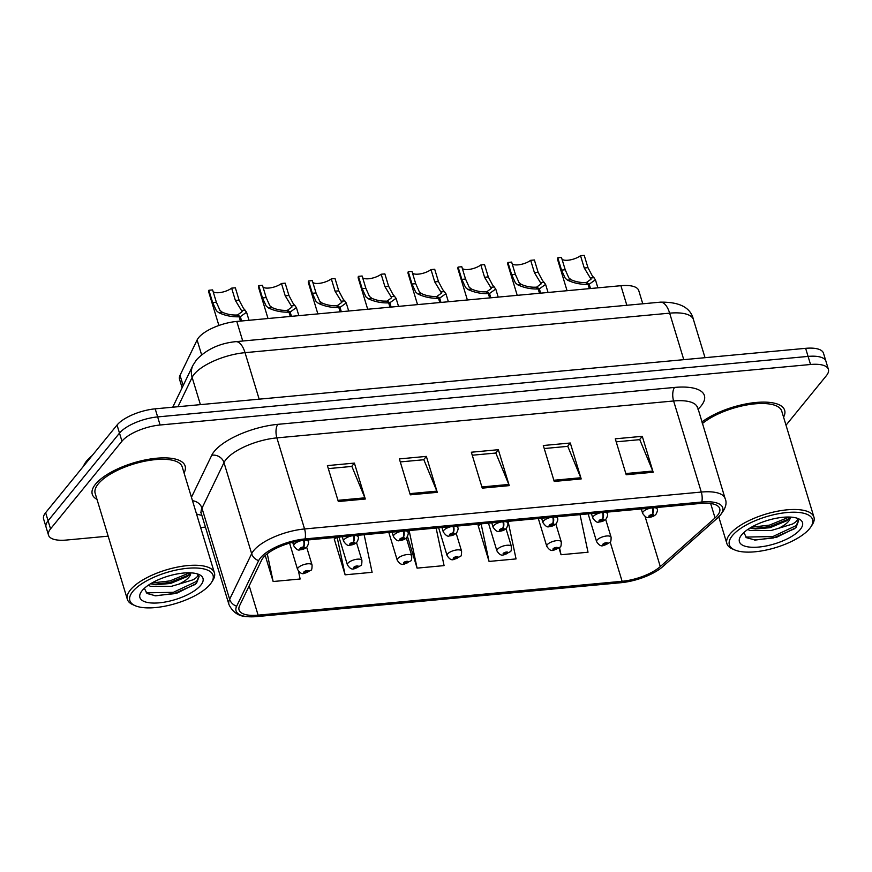 <?xml version="1.0" encoding="UTF-8"?>
<svg xmlns="http://www.w3.org/2000/svg" width="872" height="872" viewBox="0 0 872 872"><rect width="100%" height="100%" fill="white"/><g stroke="black" fill="none" stroke-linecap="round" stroke-linejoin="round"><path stroke-width="1.31" d="M182.117 387.768L179.534 379.287A30.335 11.26 -16.9 0 1 180.035 375.32L197.105 339.982A30.335 11.26 -16.9 0 1 198.631 337.638A30.335 11.26 -16.9 0 1 236.781 321.43L620.897 285.7A30.335 11.26 -16.9 0 1 638.751 290.583L642.773 303.794M95.517 484.178A48.527 18.018 163.1 0 0 92.269 494.261A48.527 18.018 163.1 0 0 96.988 499.384A48.527 18.018 163.1 0 1 92.269 494.261A48.527 18.018 163.1 0 1 95.517 484.178A48.527 18.018 163.1 0 1 145.21 459.936A48.527 18.018 163.1 0 1 185.137 466.051A48.527 18.018 163.1 0 0 145.21 459.936A48.527 18.018 163.1 0 0 95.517 484.178M263.235 557.622A32.351 12.012 -16.9 0 1 303.925 540.335L700.663 503.427A32.351 12.012 -16.9 0 1 719.716 508.638A32.351 12.012 -16.9 0 1 715.051 517.946L660.289 566.582A32.351 12.012 -16.9 0 1 622.107 581.286L258.112 615.152A32.351 12.012 -16.9 0 1 239.059 609.942A32.351 12.012 -16.9 0 1 239.593 605.713L261.611 560.118A32.351 12.012 -16.9 0 1 263.235 557.622M260.445 557.884A35.49 13.178 163.1 0 0 258.657 560.62L236.65 606.214A35.49 13.178 163.1 0 0 247.506 616.657A35.49 13.178 163.1 0 0 256.957 616.569L620.951 582.703A35.49 13.178 163.1 0 0 661.674 567.563A35.49 13.178 163.1 0 0 662.84 566.571L717.591 517.935A35.49 13.178 163.1 0 0 701.818 502.021L305.08 538.918A35.49 13.178 163.1 0 0 260.445 557.884M48.516 535.168L43.6 519.004A30.335 11.26 163.1 0 1 45.627 512.692L117.044 425.046A30.335 11.26 163.1 0 1 155.194 408.837L805.63 348.331A30.335 11.26 163.1 0 1 823.484 353.204L825.948 361.291A30.335 11.26 163.1 0 0 808.082 356.408L157.647 416.914A30.335 11.26 163.1 0 0 119.497 433.122L48.091 520.78A30.335 11.26 163.1 0 0 46.053 527.091A30.335 11.26 163.1 0 1 48.091 520.78L119.497 433.122A30.335 11.26 163.1 0 1 157.647 416.914L808.082 356.408A30.335 11.26 163.1 0 1 825.948 361.291L828.4 369.379A30.335 11.26 163.1 0 0 810.535 364.496L160.11 425.002A30.335 11.26 163.1 0 0 121.96 441.21L50.543 528.868A30.335 11.26 163.1 0 0 48.516 535.168A30.335 11.26 163.1 0 0 66.37 540.051L108.161 536.16M616.199 441.832L639.765 439.641L652.757 471.043A8.088 3.63 84.7 0 1 653.183 472.243L642.272 436.316L615.283 438.823L626.194 474.75L653.183 472.243M639.536 439.662L642.272 436.316M544.226 448.535L567.792 446.344L580.785 477.747A8.088 3.63 84.7 0 1 581.21 478.935L570.299 443.009L543.311 445.516L554.221 481.442L581.21 478.935M567.574 446.355L570.299 443.009M328.308 468.613L351.874 466.422L364.878 497.825A8.088 3.63 84.7 0 1 365.303 499.024L354.392 463.097L327.403 465.604L338.314 501.531L365.303 499.024M351.656 466.444L354.392 463.097M400.281 461.92L423.847 459.729L436.85 491.132A8.088 3.63 84.7 0 1 437.275 492.331L426.353 456.394L399.365 458.912L410.287 494.838L437.275 492.331M423.629 459.751L426.353 456.394M472.253 455.228L495.819 453.037L508.823 484.44A8.088 3.63 84.7 0 1 509.248 485.628L498.326 449.701L471.338 452.219L482.26 488.146L509.248 485.628M495.601 453.058L498.326 449.701M184.057 472.929A48.527 18.018 163.1 0 0 185.137 466.051A48.527 18.018 163.1 0 1 184.057 472.929M783.568 417.165A48.527 18.018 163.1 0 0 784.647 410.276A48.527 18.018 163.1 0 0 751.283 403.038A48.527 18.018 163.1 0 0 701.862 422.026A48.527 18.018 163.1 0 1 751.283 403.038A48.527 18.018 163.1 0 1 784.647 410.276A48.527 18.018 163.1 0 1 783.568 417.165M786.01 425.209L826.373 375.679A30.335 11.26 163.1 0 0 828.4 369.379M200.647 527.56L205.432 527.113M559.028 548.15L561.034 554.734L588.022 552.227L580.054 514.654M334.913 538.831L334.205 538.896L345.116 574.822L372.104 572.315L364.147 534.732M265.241 555.497L273.143 581.515L300.132 579.008L298.486 571.225M478.848 525.445L478.139 525.511L489.061 561.437L516.05 558.919L508.093 521.347M407.464 536.454L417.089 568.13L444.077 565.612L436.12 528.04M417.089 568.13L409.132 530.558L407.758 531.517M345.116 574.822L337.159 537.25L334.314 539.256M273.143 581.515L267.268 553.775M481.072 523.865L478.248 525.86M489.061 561.437L481.104 523.854M561.034 554.734L559.541 547.714M213.15 291.684A11.118 4.131 163.1 0 0 221.488 292.327A11.118 4.131 163.1 0 0 231.636 288.142L235.342 287.793L239.081 300.11L243.364 308.198L246.558 312.22L240.323 316.678L241.631 320.983M240.454 321.092L239.146 316.787C231.898 317.037 225.063 315.642 218.654 312.601L216.376 310.705L212.648 302.573L208.909 290.256A15.162 5.635 -16.9 0 0 208.735 292.055L218.894 325.485M237.871 315.849L237.587 314.923L242.165 311.653L235.386 300.459L231.636 288.142M208.909 290.256L212.605 289.907L216.354 302.224L219.973 310.367L222.349 312.263C226.971 314.28 231.767 315.195 236.726 315.01L239.146 316.787M303.554 540.378A5.058 2.082 83.5 0 1 303.216 546.984A2.529 0.937 163.1 0 0 300.132 548.325A2.529 0.937 163.1 0 0 301.45 549.262A2.529 0.937 163.1 0 0 304.633 547.91A2.529 0.937 163.1 0 0 303.412 546.962L303.282 548.03L301.418 548.412L303.216 546.984M237.587 314.923L240.323 316.678M303.412 546.962A5.058 2.442 -94.1 0 0 304.143 540.324M304.361 573.394A5.058 2.082 -96.5 0 0 304.546 573.394A5.058 2.082 -96.5 0 0 305.342 572.86A2.529 0.937 163.1 0 0 308.426 571.52A2.529 0.937 163.1 0 0 307.108 570.582A2.529 0.937 163.1 0 0 303.925 571.934A2.529 0.937 163.1 0 0 305.146 572.882L305.276 571.814L307.14 571.433L305.342 572.86M305.582 571.574L305.767 572.185M305.146 572.882A5.058 2.442 85.9 0 1 304.143 573.427C302.039 574.321 299.837 572.991 297.559 569.438A7.586 2.812 -16.9 0 1 298.06 567.868A7.586 2.812 -16.9 0 1 305.832 564.075A7.586 2.812 -16.9 0 1 312.067 565.034C312.078 568.468 311.718 570.201 310.977 570.223L304.546 573.394M305.647 571.542L305.843 572.185M262.984 287.052A11.118 4.131 163.1 0 0 271.323 287.695A11.118 4.131 163.1 0 0 281.482 283.498L285.177 283.16L288.926 295.477L293.199 303.554L296.404 307.576L290.158 312.045L291.466 316.351M290.289 316.46L288.981 312.154C281.732 312.405 274.909 311.01 268.489 307.969L266.211 306.072L262.483 297.93L258.744 285.613A15.162 5.635 -16.9 0 0 258.57 287.422L268.02 318.531M287.706 311.206L287.433 310.29L292 307.02L285.22 295.815L281.482 283.498M258.744 285.613L262.45 285.275L266.189 297.592L269.808 305.734L272.184 307.62C276.805 309.647 281.602 310.563 286.561 310.367L288.981 312.154M353.389 535.735A5.058 2.082 83.5 0 1 353.051 542.351A2.529 0.937 163.1 0 0 349.966 543.692A2.529 0.937 163.1 0 0 351.296 544.619A2.529 0.937 163.1 0 0 354.468 543.267A2.529 0.937 163.1 0 0 353.247 542.33L353.116 543.398L351.252 543.768L353.051 542.351M287.433 310.29L290.158 312.045M353.247 542.33A5.058 2.442 -94.1 0 0 353.978 535.681M312.83 282.408A11.118 4.131 163.1 0 0 321.158 283.062A11.118 4.131 163.1 0 0 331.316 278.866L335.022 278.517L338.761 290.834L343.045 298.922L346.238 302.944L340.004 307.402L341.312 311.707M340.135 311.816L338.827 307.511C331.578 307.762 324.744 306.366 318.335 303.325L316.056 301.429L312.329 293.297L308.579 280.98A15.162 5.635 -16.9 0 0 308.416 282.779L317.866 313.887M337.551 306.573L337.268 305.658L341.846 302.377L335.066 291.183L331.316 278.866M308.579 280.98L312.285 280.631L316.024 292.948L319.653 301.102L322.019 302.987C326.651 305.015 331.436 305.93 336.407 305.734L338.827 307.511M403.235 531.103A5.058 2.082 83.5 0 1 402.886 537.708A2.529 0.937 163.1 0 0 399.812 539.049A2.529 0.937 163.1 0 0 401.131 539.986A2.529 0.937 163.1 0 0 404.314 538.634A2.529 0.937 163.1 0 0 403.082 537.697L402.962 538.754L401.098 539.136L402.886 537.708M337.268 305.658L340.004 307.402M403.082 537.697A5.058 2.442 -94.1 0 0 403.823 531.048M362.665 277.776A11.118 4.131 163.1 0 0 371.003 278.419A11.118 4.131 163.1 0 0 381.162 274.233L384.857 273.884L388.607 286.201L392.88 294.289L396.073 298.311L389.839 302.769L391.147 307.075M389.969 307.184L388.661 302.878C381.413 303.129 374.579 301.734 368.169 298.693L365.891 296.796L362.163 288.665L358.425 276.348A15.162 5.635 -16.9 0 0 358.25 278.146L367.701 309.255M387.386 301.941L387.103 301.014L391.681 297.744L384.901 286.55L381.162 274.233M358.425 276.348L362.12 275.999L365.869 288.316L369.488 296.458L371.864 298.344C376.486 300.371 381.282 301.287 386.242 301.102L388.661 302.878M453.069 526.47A5.058 2.082 83.5 0 1 452.732 533.075A2.529 0.937 163.1 0 0 449.647 534.416A2.529 0.937 163.1 0 0 450.966 535.354A2.529 0.937 163.1 0 0 454.149 534.002A2.529 0.937 163.1 0 0 452.928 533.054L452.797 534.122L450.933 534.503L452.732 533.075M387.103 301.014L389.839 302.769M452.928 533.054A5.058 2.442 -94.1 0 0 453.658 526.416M412.5 273.143A11.118 4.131 163.1 0 0 420.838 273.786A11.118 4.131 163.1 0 0 430.997 269.59L434.703 269.252L438.442 281.569L442.725 289.646L445.919 293.668L439.684 298.126L440.992 302.442M439.815 302.551L438.507 298.246C431.248 298.497 424.424 297.101 418.015 294.06L415.737 292.164L412.009 284.021L408.26 271.704A15.162 5.635 -16.9 0 0 408.096 273.514L417.546 304.622M437.232 297.298L436.948 296.382L441.515 293.112L434.747 281.907L430.997 269.59M408.26 271.704L411.966 271.366L415.704 283.683L419.334 291.826L421.699 293.711C426.332 295.739 431.117 296.654 436.087 296.458L438.507 298.246M502.904 521.827A5.058 2.082 83.5 0 1 502.566 528.443A2.529 0.937 163.1 0 0 499.493 529.784A2.529 0.937 163.1 0 0 500.811 530.71A2.529 0.937 163.1 0 0 503.983 529.359A2.529 0.937 163.1 0 0 502.763 528.421L502.643 529.489L500.768 529.86L502.566 528.443M436.948 296.382L439.684 298.126M502.763 528.421A5.058 2.442 -94.1 0 0 503.493 521.772M354.206 568.762A5.058 2.082 -96.5 0 0 354.392 568.751A5.058 2.082 -96.5 0 0 355.187 568.228A2.529 0.937 163.1 0 0 358.261 566.887A2.529 0.937 163.1 0 0 356.942 565.95A2.529 0.937 163.1 0 0 353.76 567.301A2.529 0.937 163.1 0 0 354.991 568.239L355.111 567.182L356.986 566.8L355.187 568.228M355.416 566.942L355.602 567.552M354.991 568.239A5.058 2.442 85.9 0 1 353.988 568.795C351.874 569.688 349.672 568.359 347.394 564.805A7.586 2.812 -16.9 0 1 347.906 563.225A7.586 2.812 -16.9 0 1 355.667 559.442A7.586 2.812 -16.9 0 1 361.902 560.402C361.924 563.835 361.553 565.568 360.823 565.59L354.392 568.751M355.482 566.898L355.678 567.541M404.041 564.119A5.058 2.082 -96.5 0 0 404.227 564.119A5.058 2.082 -96.5 0 0 405.022 563.585A2.529 0.937 163.1 0 0 408.107 562.244A2.529 0.937 163.1 0 0 406.788 561.317A2.529 0.937 163.1 0 0 403.605 562.669A2.529 0.937 163.1 0 0 404.826 563.606L404.957 562.538L406.821 562.168L405.022 563.585M405.251 562.298L405.447 562.92M404.826 563.606A5.058 2.442 85.9 0 1 403.823 564.162C401.709 565.045 399.518 563.726 397.229 560.173A7.586 2.812 -16.9 0 1 397.741 558.592A7.586 2.812 -16.9 0 1 405.502 554.81A7.586 2.812 -16.9 0 1 411.748 555.758C411.758 559.203 411.399 560.925 410.658 560.947L404.227 564.119M405.327 562.266L405.524 562.909M453.887 559.486A5.058 2.082 -96.5 0 0 454.061 559.486A5.058 2.082 -96.5 0 0 454.857 558.952A2.529 0.937 163.1 0 0 457.942 557.611A2.529 0.937 163.1 0 0 456.623 556.674A2.529 0.937 163.1 0 0 453.44 558.026A2.529 0.937 163.1 0 0 454.661 558.974L454.792 557.906L456.656 557.524L454.857 558.952M455.097 557.666L455.282 558.276M454.661 558.974A5.058 2.442 85.9 0 1 453.669 559.519C451.554 560.413 449.353 559.083 447.074 555.529A7.586 2.812 -16.9 0 1 447.576 553.96A7.586 2.812 -16.9 0 1 455.348 550.167A7.586 2.812 -16.9 0 1 461.582 551.126C461.593 554.559 461.233 556.292 460.492 556.314L454.061 559.486M455.162 557.633L455.358 558.276M148.295 585.221L150.496 586.322L171.413 586.322L178.902 584.131A22.857 8.491 163.1 0 0 189.05 577.068A22.857 8.491 163.1 0 0 190.696 572.85M190.379 572.839L187.545 576.392L170.552 583.477L155.848 584.731L150.551 583.771M210.13 584.338A43.469 16.143 163.1 0 0 211.449 582.529A43.469 16.143 163.1 0 0 185.627 568.49A43.469 16.143 163.1 0 0 132.762 591.532A43.469 16.143 163.1 0 0 135.204 605.702A43.469 16.143 163.1 0 0 174.204 603.958A43.469 16.143 163.1 0 0 210.13 584.338M211.449 582.529L212.757 580.48A45.497 16.895 163.1 0 0 214.436 572.915A45.497 16.895 163.1 0 0 177.005 567.182A45.497 16.895 163.1 0 0 130.419 589.908A45.497 16.895 163.1 0 0 127.367 599.369A45.497 16.895 163.1 0 0 132.969 604.732L135.204 605.702M214.436 572.915L182.226 466.934A45.497 16.895 163.1 0 0 144.806 461.201A45.497 16.895 163.1 0 0 98.22 483.927A45.497 16.895 163.1 0 0 95.168 493.378L127.367 599.369M92.17 455.576A50.554 18.77 163.1 0 0 86.622 460.994A50.554 18.77 163.1 0 0 83.538 466.171M144.349 588.327L146.997 593.461L155.663 595.838L177.092 593.069L196.44 583.444L199.11 576.468L197.726 574.365C198.467 575.771 196.898 577.591 193.006 579.815L178.902 584.131M142.114 590.671A32.962 12.241 163.1 0 0 141.111 592.034A32.962 12.241 163.1 0 0 160.688 602.683A32.962 12.241 163.1 0 0 200.778 585.21A32.962 12.241 163.1 0 0 198.936 574.474A32.962 12.241 163.1 0 0 169.353 575.793A32.962 12.241 163.1 0 0 142.114 590.671M195.328 584.382L173.811 593.745L154.878 595.772M189.18 574.855L170.345 582.343L153.418 584.436M199.034 576.229L196.712 581.33L173.375 592.317L146.169 592.851M189.693 572.817L169.909 580.916L151.892 582.976M747.816 529.457L750.018 530.547L770.924 530.558L778.413 528.367A22.857 8.491 163.1 0 0 788.571 521.293A22.857 8.491 163.1 0 0 790.206 517.085M789.89 517.063L787.056 520.628L770.063 527.702L755.37 528.955L750.062 528.007M809.641 528.574A43.469 16.143 163.1 0 0 810.96 526.764A43.469 16.143 163.1 0 0 785.138 512.725A43.469 16.143 163.1 0 0 732.273 535.768A43.469 16.143 163.1 0 0 734.715 549.927A43.469 16.143 163.1 0 0 773.715 548.183A43.469 16.143 163.1 0 0 809.641 528.574M810.96 526.764L812.279 524.715A45.497 16.895 163.1 0 0 813.947 517.151A45.497 16.895 163.1 0 0 776.516 511.417A45.497 16.895 163.1 0 0 729.929 534.133A45.497 16.895 163.1 0 0 726.877 543.594A45.497 16.895 163.1 0 0 732.48 548.957L734.715 549.927M813.947 517.151L781.748 411.159A45.497 16.895 163.1 0 0 749.026 404.586A45.497 16.895 163.1 0 0 702.331 423.596M743.86 532.563L746.508 537.697L755.174 540.073L776.603 537.294L795.951 527.669L798.621 520.693L797.237 518.6C797.978 520.006 796.409 521.816 792.517 524.039L778.413 528.367M741.625 534.896A32.962 12.241 163.1 0 0 740.622 536.269A32.962 12.241 163.1 0 0 760.21 546.908A32.962 12.241 163.1 0 0 800.289 529.435A32.962 12.241 163.1 0 0 798.447 518.698A32.962 12.241 163.1 0 0 768.864 520.017A32.962 12.241 163.1 0 0 741.625 534.896M794.839 528.617L773.322 537.98L754.389 539.997M788.702 519.08L769.856 526.568L752.928 528.661M798.545 520.453L796.223 525.565L772.886 536.553L745.691 537.087M789.204 517.042L769.42 525.14L751.402 527.211M462.345 268.5A11.118 4.131 163.1 0 0 470.684 269.154A11.118 4.131 163.1 0 0 480.843 264.957L484.538 264.608L488.287 276.925L492.56 285.013L495.754 289.035L489.519 293.493L490.827 297.799M489.65 297.908L488.342 293.602C481.093 293.853 474.259 292.458 467.85 289.417L465.572 287.52L461.844 279.389L458.105 267.072A15.162 5.635 -16.9 0 0 457.931 268.87L467.381 299.979M487.067 292.665L486.783 291.749L491.361 288.469L484.581 277.274L480.843 264.957M458.105 267.072L461.8 266.723L465.55 279.04L469.169 287.182L471.545 289.079C476.167 291.106 480.963 292.022 485.922 291.826L488.342 293.602M552.75 517.194A5.058 2.082 83.5 0 1 552.412 523.8A2.529 0.937 163.1 0 0 549.327 525.14A2.529 0.937 163.1 0 0 550.646 526.078A2.529 0.937 163.1 0 0 553.829 524.726A2.529 0.937 163.1 0 0 552.608 523.789L552.477 524.846L550.614 525.227L552.412 523.8M486.783 291.749L489.519 293.493M552.608 523.789A5.058 2.442 -94.1 0 0 553.339 517.14M512.18 263.867A11.118 4.131 163.1 0 0 520.519 264.51A11.118 4.131 163.1 0 0 530.677 260.314L534.383 259.976L538.122 272.293L542.395 280.381L545.6 284.403L539.365 288.861L540.673 293.166M539.495 293.275L538.188 288.97C530.928 289.221 524.105 287.825 517.696 284.784L515.407 282.888L511.679 274.756L507.94 262.439A15.162 5.635 -16.9 0 0 507.777 264.238L517.227 295.346M536.901 288.033L536.629 287.106L541.196 283.836L534.416 272.642L530.677 260.314M507.94 262.439L511.646 262.091L515.385 274.408L519.014 282.55L521.38 284.435C526.001 286.463 530.797 287.378 535.768 287.193L538.188 288.97M602.585 512.562A5.058 2.082 83.5 0 1 602.247 519.167A2.529 0.937 163.1 0 0 599.173 520.508A2.529 0.937 163.1 0 0 600.492 521.434A2.529 0.937 163.1 0 0 603.664 520.094A2.529 0.937 163.1 0 0 602.443 519.145L602.323 520.213L600.448 520.595L602.247 519.167M536.629 287.106L539.365 288.861M602.443 519.145A5.058 2.442 -94.1 0 0 603.173 512.496M562.026 259.235A11.118 4.131 163.1 0 0 570.364 259.878A11.118 4.131 163.1 0 0 580.512 255.681L584.218 255.343L587.957 267.66L592.241 275.737L595.434 279.759L589.199 284.218L590.508 288.534M589.33 288.643L588.022 284.337C580.774 284.588 573.939 283.193 567.53 280.152L565.252 278.255L561.524 270.113L557.786 257.796A15.162 5.635 -16.9 0 0 557.611 259.605L567.062 290.714M586.747 283.389L586.464 282.474L591.042 279.204L584.262 267.998L580.512 255.681M557.786 257.796L561.481 257.458L565.23 269.775L568.849 277.917L571.225 279.803C575.847 281.83 580.643 282.746 585.603 282.55L588.022 284.337M652.43 507.918A5.058 2.082 83.5 0 1 652.093 514.535A2.529 0.937 163.1 0 0 649.008 515.875A2.529 0.937 163.1 0 0 650.327 516.802A2.529 0.937 163.1 0 0 653.51 515.45A2.529 0.937 163.1 0 0 652.289 514.513L652.158 515.581L650.294 515.952L652.093 514.535M586.464 282.474L589.199 284.218M652.289 514.513A5.058 2.442 -94.1 0 0 653.019 507.864M503.722 554.854A5.058 2.082 -96.5 0 0 503.907 554.843A5.058 2.082 -96.5 0 0 504.703 554.32A2.529 0.937 163.1 0 0 507.777 552.979A2.529 0.937 163.1 0 0 506.458 552.041A2.529 0.937 163.1 0 0 503.286 553.393A2.529 0.937 163.1 0 0 504.507 554.33L504.637 553.273L506.501 552.892L504.703 554.32M504.932 553.033L505.117 553.644M504.507 554.33A5.058 2.442 85.9 0 1 503.504 554.886C501.389 555.78 499.198 554.45 496.909 550.897A7.586 2.812 -16.9 0 1 497.422 549.316A7.586 2.812 -16.9 0 1 505.182 545.534A7.586 2.812 -16.9 0 1 511.428 546.493C511.439 549.927 511.079 551.66 510.338 551.682L503.907 554.843M505.008 552.99L505.204 553.633M553.557 550.21A5.058 2.082 -96.5 0 0 553.742 550.21A5.058 2.082 -96.5 0 0 554.538 549.676A2.529 0.937 163.1 0 0 557.622 548.335A2.529 0.937 163.1 0 0 556.303 547.409A2.529 0.937 163.1 0 0 553.12 548.76A2.529 0.937 163.1 0 0 554.341 549.698L554.472 548.63L556.336 548.259L554.538 549.676M554.777 548.39L554.963 549.011M554.341 549.698A5.058 2.442 85.9 0 1 553.349 550.254C551.235 551.137 549.033 549.818 546.755 546.264A7.586 2.812 -16.9 0 1 547.256 544.684A7.586 2.812 -16.9 0 1 555.028 540.902A7.586 2.812 -16.9 0 1 561.263 541.85C561.274 545.294 560.914 547.017 560.173 547.038L553.742 550.21M554.843 548.357L555.039 549M603.402 545.578A5.058 2.082 -96.5 0 0 603.588 545.578A5.058 2.082 -96.5 0 0 604.383 545.044A2.529 0.937 163.1 0 0 607.457 543.703A2.529 0.937 163.1 0 0 606.138 542.765A2.529 0.937 163.1 0 0 602.966 544.117A2.529 0.937 163.1 0 0 604.187 545.065L604.307 543.997L606.182 543.616L604.383 545.044M604.612 543.757L604.797 544.368M604.187 545.065A5.058 2.442 85.9 0 1 603.184 545.61C601.07 546.504 598.879 545.174 596.59 541.621A7.586 2.812 -16.9 0 1 597.102 540.051A7.586 2.812 -16.9 0 1 604.863 536.258A7.586 2.812 -16.9 0 1 611.098 537.217C611.119 540.651 610.749 542.384 610.019 542.406L603.588 545.578M604.688 543.725L604.874 544.368M201.596 354.762L197.105 339.982M242.732 341.007L236.781 321.43M183.164 385.598L180.035 375.32M626.837 305.276L620.897 285.7M191.459 497.291L211.754 455.249A50.554 18.77 -16.9 0 1 277.874 424.337L674.612 387.43A10.115 4.534 -95.3 0 0 673.62 400.978L276.882 437.886A40.439 15.02 163.1 0 0 226.022 459.5A40.439 15.02 163.1 0 0 223.984 462.618L201.977 508.213A40.439 15.02 163.1 0 0 201.301 513.499L200.756 512.496M674.612 387.43A50.554 18.77 -16.9 0 1 701.001 406.08A50.554 18.77 -16.9 0 1 697.982 409.284M697.437 407.486A40.439 15.02 163.1 0 0 673.62 400.978L701.295 492.059A40.439 15.02 -16.9 0 1 725.112 498.566L697.338 406.352M247.506 616.657C239.015 616.548 232.835 612.515 228.965 604.568A40.439 15.02 -16.9 0 1 229.641 599.282L251.659 553.687A40.439 15.02 -16.9 0 1 253.698 550.57A40.439 15.02 -16.9 0 1 304.557 528.966A10.115 4.534 84.7 0 1 305.08 538.918M258.657 560.62A10.115 8.884 25.8 0 1 251.659 553.687L223.984 462.618A10.115 8.884 -154.2 0 0 211.754 455.249M192.505 500.746A10.115 8.884 -154.2 0 1 201.977 508.213L229.641 599.282A10.115 8.884 25.8 0 0 236.65 606.214M701.818 502.021A10.115 4.534 -95.3 0 0 701.295 492.059L304.557 528.966L276.882 437.886A10.115 4.534 -95.3 0 1 277.874 424.337M201.846 515.298A50.554 18.77 -16.9 0 1 196.516 513.968M810.535 364.496L805.63 348.331M160.11 425.002L155.194 408.837M121.96 441.21L117.044 425.046M50.543 528.868L45.627 512.692M622.107 581.286L610.215 542.144M660.289 566.582L645.073 516.475M715.051 517.946L710.658 503.504M258.112 615.152L249.196 585.821M508.823 484.44L481.889 486.947M436.85 491.132L409.916 493.639M364.878 497.825L337.955 500.332M580.785 477.747L553.862 480.254M652.757 471.043L625.834 473.55M683.779 359.667L669.652 313.157A20.22 9.069 -95.3 0 0 660.344 302.159C679.713 301.832 690.755 307.663 693.469 319.664A40.439 15.02 163.1 0 0 669.652 313.157L245.032 352.659A40.439 15.02 163.1 0 0 194.162 374.262A40.439 15.02 163.1 0 0 192.123 377.391L200.407 404.63M259.158 399.158L245.032 352.659A20.22 9.069 -95.3 0 0 235.713 341.661L660.344 302.159M172.732 407.202L192.93 365.357A20.22 17.767 25.8 0 0 192.123 377.391L177.964 406.712M292.687 542.297L293.766 545.828A7.586 2.812 -16.9 0 1 294.267 544.248A7.586 2.812 -16.9 0 1 301.222 540.651M305.723 540.171A7.586 2.812 -16.9 0 1 308.274 541.425L307.838 539.975M216.354 302.224L212.648 302.573M222.349 312.263L218.654 312.601M245.152 310.138L241.468 310.476M239.081 300.11L235.386 300.459M342.26 536.771L343.601 541.196A7.586 2.812 -16.9 0 1 344.113 539.615A7.586 2.812 -16.9 0 1 351.471 535.92M355.558 535.539A7.586 2.812 -16.9 0 1 358.109 536.781L357.673 535.343M266.189 297.592L262.483 297.93M272.184 307.62L268.489 307.969M294.998 305.505L291.303 305.843M288.926 295.477L285.22 295.815M392.095 532.138L393.435 536.553A7.586 2.812 -16.9 0 1 393.948 534.983A7.586 2.812 -16.9 0 1 401.305 531.277M405.404 530.895A7.586 2.812 -16.9 0 1 407.954 532.149L407.507 530.699M316.024 292.948L312.329 293.297M322.019 302.987L318.335 303.325M344.832 300.862L341.137 301.211M338.761 290.834L335.066 291.183M441.941 527.505L443.281 531.92A7.586 2.812 -16.9 0 1 443.793 530.34A7.586 2.812 -16.9 0 1 451.14 526.644M455.238 526.263A7.586 2.812 -16.9 0 1 457.789 527.516L457.353 526.067M365.869 288.316L362.163 288.665M371.864 298.344L368.169 298.693M394.667 296.229L390.983 296.567M388.607 286.201L384.901 286.55M491.775 522.862L493.116 527.288A7.586 2.812 -16.9 0 1 493.628 525.707A7.586 2.812 -16.9 0 1 500.986 522.012M505.084 521.63A7.586 2.812 -16.9 0 1 507.635 522.873L507.188 521.434M415.704 283.683L412.009 284.021M421.699 293.711L418.015 294.06M444.513 291.586L440.818 291.935M438.442 281.569L434.747 281.907M541.621 518.23L542.962 522.644A7.586 2.812 -16.9 0 1 543.463 521.075A7.586 2.812 -16.9 0 1 550.821 517.369M554.919 516.987A7.586 2.812 -16.9 0 1 557.47 518.24L557.034 516.791M465.55 279.04L461.844 279.389M471.545 289.079L467.85 289.417M494.348 286.953L490.663 287.302M488.287 276.925L484.581 277.274M591.456 513.597L592.797 518.012A7.586 2.812 -16.9 0 1 593.309 516.431A7.586 2.812 -16.9 0 1 600.666 512.736M604.765 512.355A7.586 2.812 -16.9 0 1 607.304 513.608L606.868 512.158M515.385 274.408L511.679 274.756M521.38 284.435L517.696 284.784M544.193 282.321L540.498 282.659M538.122 272.293L534.416 272.642M641.291 508.954L642.642 513.379A7.586 2.812 -16.9 0 1 643.144 511.799A7.586 2.812 -16.9 0 1 650.501 508.103M654.6 507.722A7.586 2.812 -16.9 0 1 657.15 508.965L656.714 507.526M565.23 269.775L561.524 270.113M571.225 279.803L567.53 280.152M594.028 277.678L590.344 278.026M587.957 267.66L584.262 267.998M661.674 567.563L717.776 517.783C725.133 510.185 727.575 503.776 725.112 498.566M228.965 604.568L201.301 513.499M192.93 365.357L196.483 359.82C206.544 349.345 219.613 343.285 235.713 341.661M693.469 319.664L705.023 357.683M293.766 545.828C296.218 549.36 298.235 550.701 299.815 549.84C303.151 549.567 305.614 548.488 307.184 546.613C308.568 543.91 308.939 542.177 308.274 541.425M246.558 312.22L249.011 320.297M306.65 547.191L312.067 565.034M289.569 543.147L297.559 569.438M343.601 541.196C346.053 544.728 348.081 546.057 349.661 545.207C352.997 544.924 355.449 543.856 357.03 541.97C358.414 539.278 358.774 537.544 358.109 536.781M296.404 307.576L298.856 315.664M393.435 536.553C395.899 540.084 397.915 541.425 399.496 540.564C402.831 540.291 405.295 539.212 406.864 537.337C408.249 534.634 408.608 532.912 407.954 532.149M346.238 302.944L348.691 311.021M443.281 531.92C445.734 535.452 447.75 536.792 449.331 535.931C452.677 535.659 455.13 534.58 456.699 532.705C458.094 530.002 458.454 528.269 457.789 527.516M396.073 298.311L398.537 306.388M493.116 527.288C495.579 530.819 497.596 532.149 499.176 531.299C502.512 531.015 504.964 529.947 506.545 528.061C507.929 525.369 508.289 523.636 507.635 522.873M445.919 293.668L448.372 301.756M356.485 542.558L361.902 560.402M338.968 537.076L347.394 564.805M406.319 537.926L411.748 555.758M388.814 532.443L397.229 560.173M456.165 533.283L461.582 551.126M438.649 527.811L447.074 555.529M718.757 516.867L726.877 543.594M542.962 522.644C545.414 526.176 547.431 527.516 549.011 526.655C552.358 526.383 554.81 525.304 556.38 523.429C557.764 520.726 558.135 519.004 557.47 518.24M495.754 289.035L498.206 297.112M592.797 518.012C595.249 521.543 597.276 522.884 598.857 522.023C602.192 521.75 604.645 520.671 606.225 518.796C607.61 516.093 607.969 514.36 607.304 513.608M545.6 284.403L548.052 292.48M642.642 513.379C645.095 516.911 647.111 518.24 648.692 517.39C652.027 517.107 654.491 516.039 656.06 514.153C657.444 511.461 657.815 509.728 657.15 508.965M595.434 279.759L597.887 287.847M506 528.65L511.428 546.493M488.483 523.167L496.909 550.897M555.846 524.018L561.263 541.85M538.329 518.535L546.755 546.264M605.68 519.374L611.098 537.217M588.164 513.902L596.59 541.621"/></g></svg>
